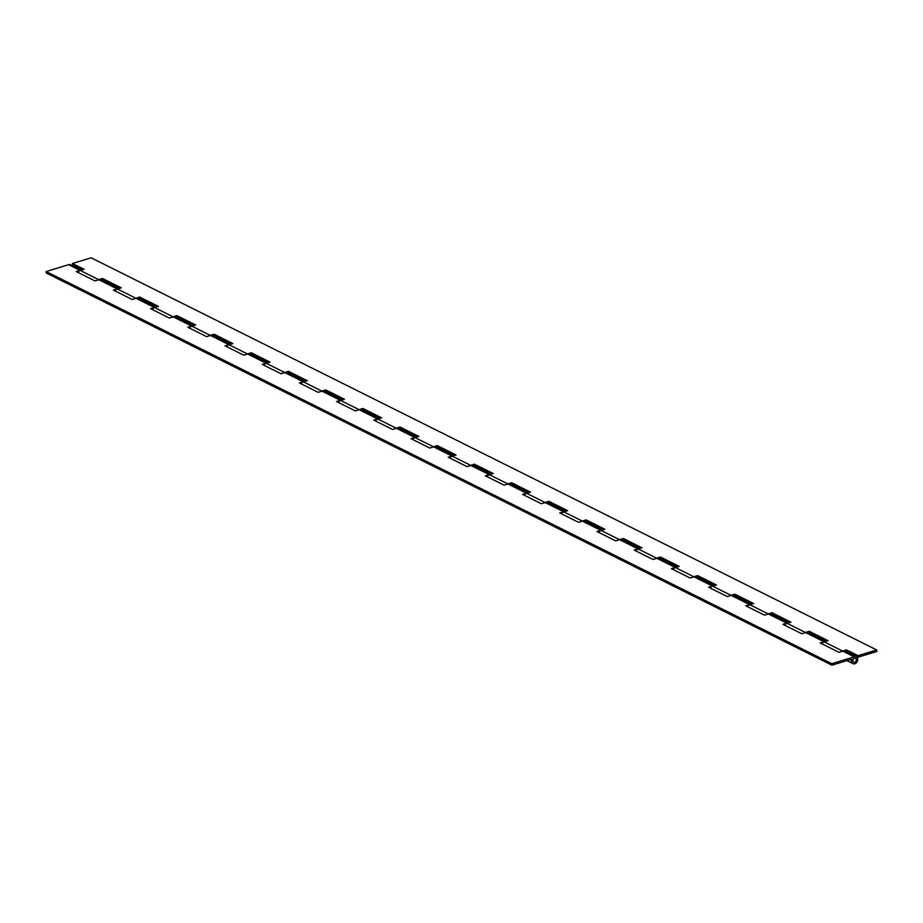 <?xml version="1.0" encoding="UTF-8"?>
<svg xmlns="http://www.w3.org/2000/svg" width="923" height="923" viewBox="0 0 923 923"><rect width="100%" height="100%" fill="white"/><g stroke="black" fill="none" stroke-linecap="round" stroke-linejoin="round"><path stroke-width="1.38" d="M854.733 662.229A2.1 1.696 116.5 0 0 854.363 658.33A2.1 1.696 116.5 0 0 854.733 662.229M852.771 660.822A2.1 1.696 -63.5 0 1 856.325 659.737A2.1 1.696 -63.5 0 1 852.771 660.822M857.686 659.322A3.704 3 -63.5 0 1 856.221 662.956A3.704 3 -63.5 0 1 852.898 663.602A3.704 3 -63.5 0 1 851.41 661.237A3.704 3 -63.5 0 1 851.779 659.126L831.888 665.206L831.75 663.706L854.225 656.841A3.704 3 -63.5 0 1 856.209 656.968A3.704 3 -63.5 0 1 857.686 659.322M750.884 604.392L733.197 595.554A3.704 3 116.5 0 0 731.212 595.427L727.37 596.604L708.587 587.224L712.429 586.047A3.704 3 -63.5 0 1 713.341 585.92M788.08 622.956L770.393 614.13A3.704 3 116.5 0 0 768.409 614.003L764.567 615.168L745.784 605.8L749.626 604.623A3.704 3 -63.5 0 1 750.537 604.496M713.675 585.817L695.988 576.99A3.704 3 116.5 0 0 694.015 576.863L690.173 578.029L671.39 568.66L675.232 567.483A3.704 3 -63.5 0 1 676.144 567.357M676.478 567.253L658.791 558.415A3.704 3 116.5 0 0 656.818 558.288L652.976 559.465L634.193 550.085L638.035 548.908A3.704 3 -63.5 0 1 638.947 548.781M639.281 548.677L621.594 539.851A3.704 3 116.5 0 0 619.621 539.724L615.768 540.89L596.985 531.521L600.838 530.344A3.704 3 -63.5 0 1 601.75 530.217M602.084 530.114L584.397 521.276A3.704 3 116.5 0 0 582.425 521.149L578.571 522.326L559.788 512.946L563.641 511.769A3.704 3 -63.5 0 1 564.541 511.642M564.888 511.538L547.201 502.712A3.704 3 116.5 0 0 545.216 502.585L541.374 503.75L522.591 494.382L526.433 493.205A3.704 3 -63.5 0 1 527.345 493.078M527.691 492.974L509.992 484.137A3.704 3 116.5 0 0 508.019 484.01L504.177 485.186L485.394 475.806L489.236 474.63A3.704 3 -63.5 0 1 490.148 474.503M490.482 474.399L472.795 465.573A3.704 3 116.5 0 0 470.822 465.446L466.98 466.611L448.197 457.243L452.039 456.066A3.704 3 -63.5 0 1 452.951 455.939M453.285 455.835L435.598 446.997A3.704 3 116.5 0 0 433.625 446.87L429.783 448.047L410.989 438.667L414.842 437.49A3.704 3 -63.5 0 1 415.754 437.364M416.088 437.26L398.401 428.434A3.704 3 116.5 0 0 396.429 428.307L392.575 429.472L373.792 420.103L377.645 418.927A3.704 3 -63.5 0 1 378.557 418.8M378.892 418.696L361.205 409.858A3.704 3 116.5 0 0 359.22 409.731L355.378 410.908L336.595 401.528L340.437 400.351A3.704 3 -63.5 0 1 341.348 400.224M341.695 400.121L324.008 391.294A3.704 3 116.5 0 0 322.023 391.167L318.181 392.333L299.398 382.964L303.24 381.787A3.704 3 -63.5 0 1 304.152 381.661M304.486 381.557L286.799 372.719A3.704 3 116.5 0 0 284.826 372.592L280.984 373.769L262.201 364.389L266.043 363.212A3.704 3 -63.5 0 1 266.955 363.085M267.289 362.981L249.602 354.155A3.704 3 116.5 0 0 247.629 354.017L243.787 355.193L225.004 345.825L228.846 344.648A3.704 3 -63.5 0 1 229.758 344.51M230.092 344.417L212.405 335.58A3.704 3 116.5 0 0 210.432 335.453L206.579 336.63L187.796 327.25L191.649 326.073A3.704 3 -63.5 0 1 192.561 325.946M192.895 325.842L175.208 317.016A3.704 3 116.5 0 0 173.236 316.877L169.382 318.054L150.599 308.686L154.453 307.509A3.704 3 -63.5 0 1 155.352 307.371M155.699 307.278L138.012 298.441A3.704 3 116.5 0 0 136.027 298.314L132.185 299.49L113.402 290.11L117.244 288.934A3.704 3 -63.5 0 1 118.156 288.807M118.502 288.703L100.803 279.877A3.704 3 116.5 0 0 98.83 279.738L94.988 280.915L76.205 271.547L80.047 270.37A3.704 3 -63.5 0 1 80.959 270.231M831.888 665.206L46.288 273.035L46.15 271.535L68.637 264.67A3.704 3 -63.5 0 1 70.61 264.797L81.293 270.127M825.277 641.531L807.59 632.693A3.704 3 116.5 0 0 805.617 632.567L801.764 633.743L782.981 624.363L786.834 623.187A3.704 3 -63.5 0 1 787.746 623.06M824.943 641.635A3.704 3 116.5 0 0 824.031 641.762L820.178 642.939L838.972 652.307L842.814 651.142A3.704 3 -63.5 0 1 844.787 651.269L856.209 656.968M46.15 271.535L831.75 663.706M172.163 317.212A3.704 3 -63.5 0 1 173.051 316.797L176.893 315.62L195.676 324.988L191.834 326.165A3.704 3 116.5 0 0 189.55 328.126M134.966 298.637A3.704 3 -63.5 0 1 135.843 298.221L139.696 297.044L158.479 306.424L154.626 307.601A3.704 3 116.5 0 0 152.353 309.551M209.359 335.776A3.704 3 -63.5 0 1 210.248 335.361L214.09 334.184L232.873 343.564L229.031 344.741A3.704 3 116.5 0 0 226.746 346.69M246.556 354.351A3.704 3 -63.5 0 1 247.445 353.936L251.287 352.759L270.07 362.128L266.228 363.304A3.704 3 116.5 0 0 263.943 365.266M283.765 372.915A3.704 3 -63.5 0 1 284.642 372.5L288.484 371.323L307.278 380.703L303.425 381.88A3.704 3 116.5 0 0 301.14 383.83M320.962 391.49A3.704 3 -63.5 0 1 321.839 391.075L325.692 389.898L344.475 399.267L340.622 400.444A3.704 3 116.5 0 0 338.349 402.405M358.159 410.054A3.704 3 -63.5 0 1 359.047 409.639L362.889 408.462L381.672 417.842L377.83 419.019A3.704 3 116.5 0 0 375.546 420.969M395.356 428.63A3.704 3 -63.5 0 1 396.244 428.214L400.086 427.037L418.869 436.406L415.027 437.583A3.704 3 116.5 0 0 412.743 439.544M432.552 447.194A3.704 3 -63.5 0 1 433.441 446.778L437.283 445.601L456.066 454.981L452.224 456.158A3.704 3 116.5 0 0 449.939 458.108M469.749 465.769A3.704 3 -63.5 0 1 470.638 465.354L474.48 464.177L493.263 473.545L489.421 474.722A3.704 3 116.5 0 0 487.136 476.683M506.958 484.333A3.704 3 -63.5 0 1 507.835 483.917L511.688 482.741L530.471 492.121L526.618 493.297A3.704 3 116.5 0 0 524.333 495.247M544.155 502.908A3.704 3 -63.5 0 1 545.032 502.493L548.885 501.316L567.668 510.684L563.815 511.861A3.704 3 116.5 0 0 561.542 513.823M581.352 521.472A3.704 3 -63.5 0 1 582.24 521.057L586.082 519.88L604.865 529.26L601.023 530.437A3.704 3 116.5 0 0 598.739 532.386M618.548 540.047A3.704 3 -63.5 0 1 619.437 539.632L623.279 538.455L642.062 547.835L638.22 549A3.704 3 116.5 0 0 635.935 550.962M655.745 558.611A3.704 3 -63.5 0 1 656.634 558.196L660.476 557.019L679.259 566.399L675.417 567.576A3.704 3 116.5 0 0 673.132 569.526M692.954 577.187A3.704 3 -63.5 0 1 693.831 576.771L697.673 575.594L716.456 584.974L712.614 586.14A3.704 3 116.5 0 0 710.329 588.101M730.151 595.75A3.704 3 -63.5 0 1 731.028 595.335L734.881 594.158L753.664 603.538L749.811 604.715A3.704 3 116.5 0 0 747.538 606.665M767.348 614.326A3.704 3 -63.5 0 1 768.236 613.91L772.078 612.734L790.861 622.114L787.019 623.279A3.704 3 116.5 0 0 784.735 625.24M804.544 632.89A3.704 3 -63.5 0 1 805.433 632.474L809.275 631.297L828.058 640.677L824.216 641.854A3.704 3 116.5 0 0 821.932 643.804M97.769 280.073A3.704 3 -63.5 0 1 98.646 279.646L102.499 278.481L121.282 287.849L117.429 289.026A3.704 3 116.5 0 0 115.144 290.987M77.947 272.412A3.704 3 -63.5 0 1 80.232 270.462L84.074 269.285L72.479 263.493L72.617 264.993L82.309 269.828M841.741 651.465A3.704 3 -63.5 0 1 842.63 651.05L846.472 649.873L858.078 655.665L876.712 649.965L91.112 257.794L72.479 263.493M193.899 325.531L177.031 317.108L176.028 317.42M156.702 306.967L139.835 298.544L138.819 298.844M119.505 288.391L102.638 279.969L101.622 280.28M846.472 649.873L846.61 651.361L858.217 657.153L876.85 651.465L876.712 649.965M846.61 651.361L845.606 651.673M826.281 641.22L809.413 632.797L808.41 633.109M789.084 622.644L772.216 614.222L771.201 614.533M751.887 604.08L735.02 595.658L734.004 595.97M714.69 585.505L697.811 577.083L696.807 577.394M677.494 566.941L660.614 558.519L659.61 558.83M640.297 548.366L623.417 539.943L622.414 540.255M603.088 529.802L586.22 521.38L585.217 521.691M565.891 511.227L549.023 502.804L548.008 503.116M528.694 492.663L511.827 484.24L510.811 484.552M491.498 474.087L474.618 465.665L473.614 465.977M454.301 455.524L437.421 447.101L436.417 447.413M417.092 436.948L400.224 428.526L399.221 428.837M379.895 418.384L363.027 409.962L362.012 410.274M342.698 399.809L325.831 391.387L324.815 391.698M305.501 381.245L288.622 372.823L287.618 373.134M268.305 362.67L251.425 354.247L250.421 354.559M231.108 344.106L214.228 335.684L213.225 335.995M858.217 657.153L858.078 655.665M139.696 297.044L139.835 298.544M102.499 278.481L102.638 279.969M809.275 631.297L809.413 632.797M772.078 612.734L772.216 614.222M734.881 594.158L735.02 595.658M697.673 575.594L697.811 577.083M660.476 557.019L660.614 558.519M623.279 538.455L623.417 539.943M586.082 519.88L586.22 521.38M548.885 501.316L549.023 502.804M511.688 482.741L511.827 484.24M474.48 464.177L474.618 465.665M437.283 445.601L437.421 447.101M400.086 427.037L400.224 428.526M362.889 408.462L363.027 409.962M325.692 389.898L325.831 391.387M288.484 371.323L288.622 372.823M251.287 352.759L251.425 354.247M214.09 334.184L214.228 335.684M176.893 315.62L177.031 317.108M731.212 595.427L749.626 604.623M694.015 576.863L712.429 586.047M656.818 558.288L675.232 567.483M619.621 539.724L638.035 548.908M582.425 521.149L600.838 530.344M545.216 502.585L563.641 511.769M508.019 484.01L526.433 493.205M470.822 465.446L489.236 474.63M433.625 446.87L452.039 456.066M396.429 428.307L414.842 437.49M359.22 409.731L377.645 418.927M322.023 391.167L340.437 400.351M284.826 372.592L303.24 381.787M247.629 354.017L266.043 363.212M210.432 335.453L228.846 344.648M173.236 316.877L191.649 326.073M136.027 298.314L154.453 307.509M98.83 279.738L117.244 288.934M68.637 264.67L80.047 270.37M768.409 614.003L786.834 623.187M805.617 632.567L824.031 641.762M842.814 651.142L854.225 656.841M173.051 316.797L154.626 307.601M210.248 335.361L191.834 326.165M247.445 353.936L229.031 344.741M284.642 372.5L266.228 363.304M321.839 391.075L303.425 381.88M359.047 409.639L340.622 400.444M396.244 428.214L377.83 419.019M433.441 446.778L415.027 437.583M470.638 465.354L452.224 456.158M507.835 483.917L489.421 474.722M545.032 502.493L526.618 493.297M582.24 521.057L563.815 511.861M619.437 539.632L601.023 530.437M656.634 558.196L638.22 549M693.831 576.771L675.417 567.576M731.028 595.335L712.614 586.14M768.236 613.91L749.811 604.715M805.433 632.474L787.019 623.279M98.646 279.646L80.232 270.462M135.843 298.221L117.429 289.026M842.63 651.05L824.216 641.854M846.91 660.614L852.898 663.602"/></g></svg>
